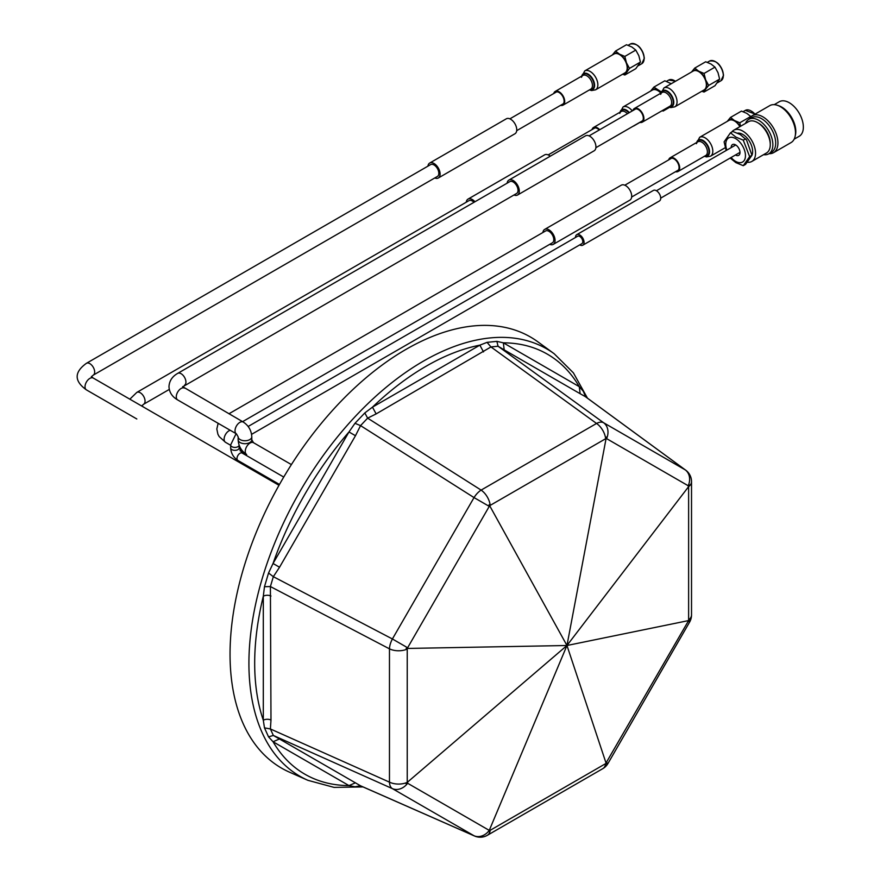 <?xml version="1.0" encoding="UTF-8"?>
<svg xmlns="http://www.w3.org/2000/svg" width="880" height="880" viewBox="0 0 880 880"><rect width="100%" height="100%" fill="white"/><g stroke="black" fill="none" stroke-linecap="round" stroke-linejoin="round"><path stroke-width="1.32" d="M537.955 341.891A248.908 143.704 120 0 0 343.761 398.475A248.908 143.704 120 0 0 230.043 654.214A248.908 143.704 -60 0 0 289.531 772.189L307.901 780.318A246.763 142.461 -60 0 1 248.919 663.355A246.763 142.461 -60 0 1 361.658 409.827A246.763 142.461 -60 0 1 554.18 353.738L537.955 341.891M360.734 785.906L273.339 735.449L270.402 728.959L270.985 720.038L270.402 586.553L273.339 576.675L279.543 567.237L355.476 435.721L360.547 425.623L367.631 418.143L376.145 413.908L490.963 346.94L498.047 346.236L504.185 349.866L503.349 342.826L579.282 386.672L583.308 391.281L586.553 397.507M504.185 349.866L580.129 393.701L579.282 386.672A242.506 140.008 -60 0 0 503.349 342.826L496.881 341.374L498.047 346.236L603.636 422.763A14.223 7.755 125.9 0 0 596.552 423.456L481.118 490.105A14.223 7.172 122.4 0 0 474.034 497.585L392.403 638.968A14.223 7.172 117.6 0 0 389.466 648.846L389.466 782.144A14.223 7.755 114.1 0 0 392.403 788.634L474.034 835.758A14.223 8.591 113.8 0 0 474.507 836A14.223 14.223 0 0 0 487.355 835.296L602.789 768.658A14.223 14.223 0 0 0 607.992 763.444L689.623 622.061A14.223 14.223 0 0 0 691.526 614.955L691.526 481.657A14.223 14.223 0 0 0 685.718 470.184A14.223 8.591 126.2 0 0 685.267 469.887L603.636 422.763A14.223 11.616 -60 0 1 606.595 438.625A14.223 8.899 -125.4 0 0 606.364 437.063L566.962 645.502L688.281 620.642L688.622 619.927A14.223 8.217 0 0 0 691.526 614.955M376.145 413.908L372.471 407.154L479.853 345.158L487.047 342.353L496.881 341.374M483.527 351.912L479.853 345.158A242.506 140.008 -60 0 0 372.471 407.154L364.815 412.929L354.981 423.302L348.975 431.959L355.476 435.721M406.153 648.417L407.682 648.439L407.231 649.088A14.223 0.693 -145.2 0 1 406.153 648.417A14.223 7.458 175 0 0 407.627 647.757L489.258 506.374A14.223 7.458 -115 0 0 489.082 504.768L489.874 506.088L489.258 506.374L474.034 497.585L360.547 425.623L354.981 423.302M279.543 567.237L273.042 563.486L348.975 431.959A242.506 140.008 -60 0 0 273.042 563.486L268.543 573.012L273.339 576.675L392.403 638.968L407.627 647.757L407.682 648.439L566.962 645.502L606.364 764.016A14.223 9.031 55.4 0 0 606.595 762.641L607.992 763.444M270.985 720.038A5.687 3.289 0 0 0 263.307 720.236L263.307 596.233L264.473 586.718L268.543 573.012M270.985 596.035A5.687 3.289 0 0 0 263.307 596.233A242.506 140.008 -60 0 0 254.683 663.212A242.506 140.008 -60 0 0 263.307 720.236L264.473 727.859L268.543 736.868L273.042 741.741L279.543 738.958M489.082 831.721L490.204 830.291A14.223 12.353 121 0 1 489.082 831.721A14.223 7.315 64.1 0 0 489.258 830.39L407.627 783.255A14.223 8.888 -174.6 0 1 406.153 783.849L407.682 782.639L407.627 783.255A14.223 11.616 120 0 1 392.403 788.634L273.339 735.449L268.543 736.868M355.476 782.793L348.975 785.587L273.042 741.741A242.506 140.008 -60 0 0 348.975 785.587L354.981 786.764L360.547 785.796L474.034 835.758A14.223 11.616 120 0 0 489.258 830.39L566.962 645.502L407.231 782.386A14.223 8.217 180 0 1 389.466 782.144L270.402 728.959L264.473 727.859M487.355 835.296A14.223 8.217 60 0 0 490.204 830.291L605.649 763.642L688.226 621.258L689.623 622.061M606.364 764.016A14.223 0.88 34.2 0 1 605.649 763.642A14.223 8.217 60 0 1 602.789 768.658M361.988 786.467L354.981 786.764M406.153 783.849A14.223 10.769 119.3 0 0 407.231 782.386L407.231 649.088A14.223 8.217 180 0 1 389.466 648.846L270.402 586.553L264.473 586.718M580.129 393.701L585.255 396.583L685.267 469.887A14.223 11.616 -60 0 1 688.226 485.76A14.223 7.315 -4.1 0 0 689.304 484.935L688.281 486.442L688.226 485.76L606.595 438.625L605.649 438.724A14.223 8.217 -120 0 0 596.552 423.456L490.963 346.94L487.047 342.353M606.364 437.063A14.223 10.769 -59.3 0 1 605.649 438.724L490.204 505.373A14.223 8.217 -120 0 0 481.118 490.105L367.631 418.143L364.815 412.929M689.304 620.367L688.226 621.258A14.223 9.031 4.6 0 0 689.304 620.367A14.223 0.891 25.8 0 0 688.622 619.927L688.622 486.629L566.962 645.502L489.874 506.088L490.204 505.373A14.223 0.693 -154.8 0 0 489.082 504.768M585.563 396.77L583.308 391.281M691.526 481.657A14.223 8.217 0 0 1 688.622 486.629A14.223 12.353 -61 0 0 689.304 484.935M542.905 232.507A8.635 4.983 60 0 1 544.643 229.416A8.635 4.983 60 0 1 551.298 231.726A8.635 4.983 60 0 1 555.06 240.416A8.635 4.983 60 0 1 553.278 244.365A8.635 4.983 60 0 1 549.736 244.332M544.643 229.416L621.28 185.174A8.635 4.983 60 0 1 627.935 187.484A8.635 4.983 60 0 1 631.697 196.174A8.635 4.983 60 0 1 629.915 200.123L553.278 244.365M228.932 413.776L545.545 230.978A6.831 3.938 60 0 1 548.955 231.319A6.831 3.938 60 0 1 553.421 237.336A6.831 3.938 60 0 1 552.376 242.803L242.594 421.652M575.487 237.49A6.072 3.509 60 0 1 575.487 237.457A6.072 3.509 60 0 1 576.741 234.674A6.072 3.509 60 0 1 581.416 236.302A6.072 3.509 60 0 1 584.067 242.418A6.072 3.509 60 0 1 582.813 245.19A6.072 3.509 60 0 1 579.744 244.882M576.741 234.674L653.378 190.432A6.072 3.509 60 0 1 658.053 192.06A6.072 3.509 60 0 1 660.704 198.165A6.072 3.509 60 0 1 659.45 200.948L582.813 245.19M248.138 426.481L577.643 236.236A4.268 2.464 60 0 1 579.777 236.456A4.268 2.464 60 0 1 582.56 240.207A4.268 2.464 60 0 1 581.911 243.628L251.581 434.346M507.144 183.172A8.635 4.983 60 0 1 508.882 180.081A8.635 4.983 60 0 1 515.537 182.402A8.635 4.983 60 0 1 519.299 191.081A8.635 4.983 60 0 1 517.517 195.041A8.635 4.983 60 0 1 513.964 194.997M508.882 180.081L585.519 135.839A8.635 4.983 60 0 1 592.174 138.149A8.635 4.983 60 0 1 595.936 146.839A8.635 4.983 60 0 1 594.154 150.788L517.517 195.041M184.514 385.209A6.831 3.938 60 0 0 185.933 382.074A6.831 3.938 60 0 0 181.104 373.714A6.831 3.938 60 0 0 177.694 373.384L509.784 181.643A6.831 3.938 60 0 1 513.194 181.984A6.831 3.938 60 0 1 518.023 190.344A6.831 3.938 60 0 1 516.615 193.468L182.611 386.859M466.268 202.191A8.635 4.983 60 0 1 468.006 199.111A8.635 4.983 60 0 1 474.958 201.751M468.006 199.111L544.643 154.858A8.635 4.983 60 0 1 550.253 156.2M169.29 389.422L143.649 404.228A6.831 3.938 60 0 0 145.057 401.104A6.831 3.938 60 0 0 142.076 394.229A6.831 3.938 60 0 0 136.818 392.403L468.908 200.673A6.831 3.938 60 0 1 473.99 202.312M427.944 166.133A8.635 4.983 60 0 1 429.693 163.053A8.635 4.983 60 0 1 436.337 165.363A8.635 4.983 60 0 1 440.11 174.053A8.635 4.983 60 0 1 438.317 178.002A8.635 4.983 60 0 1 434.775 177.958M429.693 163.053L506.33 118.8A8.635 4.983 60 0 1 512.974 121.11A8.635 4.983 60 0 1 516.747 129.8A8.635 4.983 60 0 1 514.954 133.76L438.317 178.002M434.005 164.945A6.831 3.938 60 0 1 438.46 170.962A6.831 3.938 60 0 1 437.415 176.44L93.258 375.133A6.831 3.938 60 0 0 94.666 372.009A6.831 3.938 60 0 0 89.848 363.649A6.831 3.938 60 0 0 86.427 363.308L430.595 164.615A6.831 3.938 -120 0 1 434.005 164.945M735.471 154.968A6.215 3.586 -120 0 0 735.603 155.045A6.215 3.586 -120 0 0 738.716 155.353A6.215 3.586 -120 0 0 739.662 150.37A6.215 3.586 -120 0 0 735.603 144.892A6.215 3.586 -120 0 0 732.49 144.584A6.215 3.586 -120 0 0 731.214 147.576M726.836 150.106A13.937 8.052 60 0 1 735.603 138.589A13.937 8.052 60 0 1 745.459 155.661A13.937 8.052 60 0 1 735.603 161.348A13.937 8.052 60 0 1 731.104 157.498M743.259 140.151L745.569 138.82L746.548 139.997L740.223 134.53L732.798 131.45L730.488 132.781L735.823 137.071L743.259 140.151L749.639 156.607L743.259 165.693L735.823 162.602L730.18 158.026M745.514 123.398A19.932 11.506 60 0 1 748.803 119.328L751.63 117.7A19.932 11.506 60 0 1 761.596 118.69A19.932 11.506 60 0 1 774.62 136.257A19.932 11.506 60 0 1 771.562 152.229L768.735 153.857A19.932 11.506 60 0 1 763.565 154.671M749.122 119.141A21.318 12.309 60 0 1 752.202 115.764A21.318 12.309 60 0 1 762.861 116.82A21.318 12.309 60 0 1 776.787 135.608A21.318 12.309 60 0 1 773.52 152.691A21.318 12.309 60 0 1 769.054 153.681M748.803 119.328A19.932 11.506 60 0 1 758.769 120.318A19.932 11.506 60 0 1 771.793 137.885A19.932 11.506 60 0 1 768.735 153.857M758.153 122.98A16.258 9.383 60 0 1 758.769 123.321A16.258 9.383 60 0 1 770.253 143.935M731.72 132.077A18.051 10.428 60 0 1 733.755 130.196A18.051 10.428 60 0 1 742.775 131.087A18.051 10.428 60 0 1 754.578 146.993A18.051 10.428 60 0 1 751.806 161.469A18.051 10.428 60 0 1 747.483 162.25M733.755 130.196L748.473 121.693A18.051 10.428 60 0 1 757.504 122.584A18.051 10.428 60 0 1 769.296 138.501A18.051 10.428 60 0 1 766.524 152.966L751.806 161.469M737.627 133.155A13.937 8.052 60 0 1 742.775 134.442A13.937 8.052 60 0 1 751.949 155.298M752.202 115.764L769.758 105.633A21.318 12.309 60 0 1 777.128 105.215L778.635 105.699A19.932 11.506 60 0 1 781.704 107.074A19.932 11.506 60 0 1 795.465 134.849L795.124 136.389A21.318 12.309 60 0 1 791.076 142.56L773.52 152.691M774.224 104.654L779.284 101.728A19.932 11.506 60 0 1 789.25 102.718A19.932 11.506 60 0 1 802.274 120.285A19.932 11.506 60 0 1 799.216 136.268L794.156 139.183M777.128 105.215A21.318 12.309 60 0 1 780.417 106.689A21.318 12.309 60 0 1 795.124 136.389M746.548 139.997L751.949 155.276L745.569 164.362L743.259 165.693M751.949 155.276L749.639 156.607M726.176 150.491L724.108 141.867L730.488 132.781M669.812 159.236A7.04 4.07 60 0 1 670.571 158.554A7.04 4.07 60 0 1 675.994 160.435A7.04 4.07 60 0 1 679.074 167.53A7.04 4.07 60 0 1 677.611 170.753A7.04 4.07 60 0 1 676.632 171.061M668.69 159.885A7.898 4.565 60 0 1 670.142 157.806A7.898 4.565 60 0 1 676.225 159.929A7.898 4.565 60 0 1 679.679 167.871A7.898 4.565 60 0 1 678.04 171.49A7.898 4.565 60 0 1 675.521 171.71M696.41 143.671L699.655 137.302L728.992 120.373A10.901 6.292 60 0 1 739.871 126.654M740.487 126.302L739.794 122.782L750.739 116.468L746.812 113.366L741.455 111.1L730.51 117.425L727.463 121.143A11.385 6.567 -120 0 0 727.342 121.319M739.794 122.782L734.437 120.516L730.51 117.425M740.113 126.511A11.385 6.567 -120 0 0 734.437 120.516A11.385 6.567 -120 0 0 727.463 121.143M701.8 91.256L704.033 92.037L705.639 89.144A11.385 6.567 -120 0 0 706.717 85.129A11.385 6.567 -120 0 0 705.639 79.86L704.033 73.458L714.978 67.133L711.051 64.042L705.683 61.776L694.738 68.09L691.702 71.808A11.385 6.567 -120 0 0 691.581 71.995M702.482 90.86A11.385 6.567 -120 0 0 705.639 89.144L708.686 85.426L705.639 79.86A11.385 6.567 -120 0 0 698.676 71.181L694.738 68.09M704.033 92.037L714.978 85.723L719.62 79.112L718.025 72.71L714.978 67.133M634.04 109.901A7.04 4.07 60 0 1 634.799 109.219A7.04 4.07 60 0 1 640.233 111.1A7.04 4.07 60 0 1 643.313 118.195A7.04 4.07 60 0 1 641.85 121.418A7.04 4.07 60 0 1 640.871 121.726M693.22 71.038A10.901 6.292 60 0 1 701.624 73.964A10.901 6.292 60 0 1 706.376 84.931A10.901 6.292 60 0 1 704.121 89.914L674.795 106.843A10.901 6.292 60 0 0 677.05 101.86A10.901 6.292 60 0 0 672.298 90.893A10.901 6.292 60 0 0 663.894 87.978L693.22 71.038M632.929 110.55A7.898 4.565 60 0 1 634.381 108.482A7.898 4.565 60 0 1 640.464 110.594A7.898 4.565 60 0 1 643.907 118.547A7.898 4.565 60 0 1 642.279 122.155A7.898 4.565 60 0 1 639.76 122.375M704.033 73.458L698.676 71.181A11.385 6.567 -120 0 0 691.702 71.808M708.686 85.426L719.62 79.112M593.175 128.931A7.04 4.07 60 0 1 593.934 128.238A7.04 4.07 60 0 1 599.236 129.998M592.053 129.569A7.898 4.565 60 0 1 593.505 127.501A7.898 4.565 60 0 1 599.698 129.734M619.773 113.366L623.018 106.997L652.355 90.068A10.901 6.292 60 0 1 660.748 92.983M671.253 83.732L664.818 80.795L653.873 87.109L650.826 90.827A11.385 6.567 -120 0 0 650.705 91.014M661.023 91.729L653.873 87.109M662.101 110.704L663.157 111.056L669.614 107.327M663.157 111.056L663.784 109.747M660.803 92.62A11.385 6.567 -120 0 0 657.8 90.211A11.385 6.567 -120 0 0 650.826 90.827M554.851 92.873A7.04 4.07 60 0 1 555.61 92.18A7.04 4.07 60 0 1 561.044 94.072A7.04 4.07 60 0 1 564.113 101.156A7.04 4.07 60 0 1 562.661 104.379A7.04 4.07 60 0 1 561.682 104.698M627.187 67.892A10.901 6.292 60 0 1 624.932 72.875L595.606 89.815A10.901 6.292 60 0 0 597.861 84.821A10.901 6.292 60 0 0 593.098 73.854A10.901 6.292 60 0 0 584.705 70.939L614.031 54.01A10.901 6.292 60 0 1 622.424 56.925A10.901 6.292 60 0 1 627.187 67.892M553.74 93.511A7.898 4.565 60 0 1 555.181 91.443A7.898 4.565 60 0 1 561.275 93.555A7.898 4.565 60 0 1 564.718 101.508A7.898 4.565 60 0 1 563.079 105.116A7.898 4.565 60 0 1 560.56 105.336M622.611 74.217L624.844 74.998L635.789 68.684L640.431 62.073L638.825 55.671L635.789 50.094L631.862 47.003L626.494 44.737L615.549 51.051L612.513 54.769A11.385 6.567 -120 0 0 612.392 54.956M624.844 74.998L629.486 68.387L626.45 62.821L624.844 56.419L635.789 50.094M624.844 56.419L619.476 54.153L615.549 51.051M629.486 68.387L640.431 62.073M623.282 73.821A11.385 6.567 -120 0 0 626.45 72.116A11.385 6.567 -120 0 0 626.45 62.821A11.385 6.567 -120 0 0 619.476 54.153A11.385 6.567 -120 0 0 612.513 54.769M230.648 445.28L225.522 442.321A6.831 3.938 -60 0 1 224.477 436.843A6.831 3.938 -60 0 1 228.932 430.837A6.831 3.938 -60 0 1 230.23 430.287M279.477 484.451L237.886 460.438C233.409 457.446 230.989 453.266 230.648 447.887L230.648 444.939A4.268 2.464 0 0 0 231.891 446.688A4.268 2.464 0 0 0 236.324 447.271A4.268 2.464 0 0 0 239.151 445.214M237.886 460.438A4.268 2.464 -60 0 1 237.237 457.017A4.268 2.464 -60 0 1 240.02 453.255A4.268 2.464 -60 0 1 242.154 453.046L239.173 447.887L239.173 445.28M230.648 447.887A4.268 2.464 0 0 0 231.891 449.636A4.268 2.464 0 0 0 237.93 449.636A4.268 2.464 0 0 0 239.173 447.887M240.053 450.703L246.664 454.52A6.831 3.938 -60 0 1 245.245 451.396A6.831 3.938 -60 0 1 250.074 443.036A6.831 3.938 -60 0 1 253.495 442.695L251.79 439.758L251.79 436.81A6.831 3.938 0 0 1 247.577 440.451A6.831 3.938 0 0 1 240.141 439.604A6.831 3.938 0 0 1 238.139 436.81L236.445 433.873A6.831 3.938 -60 0 1 235.026 430.749A6.831 3.938 -60 0 1 238.007 423.874A6.831 3.938 -60 0 1 243.276 422.048L182.644 386.672M238.139 436.81L238.139 439.758A6.831 3.938 0 0 0 240.141 442.552A6.831 3.938 0 0 0 249.799 442.552A6.831 3.938 0 0 0 251.79 439.758M177.694 373.384C172.183 376.552 169.279 380.974 168.982 386.672C169.279 392.348 172.183 396.781 177.694 399.949A6.831 3.938 -60 0 1 176.275 396.825A6.831 3.938 -60 0 1 179.256 389.961A6.831 3.938 -60 0 1 184.514 388.124M279.004 485.298L93.258 378.059A6.831 3.938 -60 0 0 89.848 378.4A6.831 3.938 -60 0 0 85.382 384.417A6.831 3.938 -60 0 0 86.427 389.884L136.818 418.979A6.831 3.938 -60 0 1 136.796 418.957M699.655 137.302A10.901 6.292 60 0 1 708.059 140.228A10.901 6.292 60 0 1 712.811 151.195A10.901 6.292 60 0 1 710.556 156.178L725.197 147.719M696.729 142.461A9.207 5.313 60 0 1 703.835 140.943A9.207 5.313 60 0 1 709.544 151.701A9.207 5.313 60 0 1 704.627 156.145M697.026 142.285A8.734 5.049 60 0 1 703.901 141.636A8.734 5.049 60 0 1 709.027 151.613A8.734 5.049 60 0 1 704.924 155.969M670.142 157.806L697.873 141.801A7.898 4.565 60 0 1 703.956 143.913A7.898 4.565 60 0 1 707.399 151.866A7.898 4.565 60 0 1 705.771 155.485L678.04 171.49M751.3 111.089A10.659 6.149 60 0 1 754.985 114.169M754.853 114.246A11.385 6.567 -120 0 0 745.349 110.374L743.105 111.672M709.588 61.039C716.837 60.17 721.49 64.911 723.536 75.24L720.962 80.751A11.385 6.567 -120 0 0 723.327 75.537A11.385 6.567 -120 0 0 718.355 64.086A11.385 6.567 -120 0 0 709.588 61.039L707.333 62.337M715.539 61.754A10.659 6.149 60 0 1 723.327 74.943M660.957 93.126A9.207 5.313 60 0 1 668.074 91.608A9.207 5.313 60 0 1 673.783 102.366A9.207 5.313 60 0 1 668.855 106.81M661.265 92.95A8.734 5.049 60 0 1 668.14 92.301A8.734 5.049 60 0 1 673.255 102.278A8.734 5.049 60 0 1 669.163 106.634M634.381 108.482L662.101 92.466A7.898 4.565 60 0 1 668.195 94.589A7.898 4.565 60 0 1 671.638 102.531A7.898 4.565 60 0 1 670.01 106.15L642.279 122.155M634.623 125.334A10.901 6.292 60 0 1 633.919 125.873L639.903 122.419M593.505 127.501L621.236 111.496A7.898 4.565 60 0 1 627.429 113.729M620.389 111.98A8.734 5.049 60 0 1 628.903 112.871M620.092 112.156A9.207 5.313 60 0 1 629.343 112.618M623.018 106.997A10.901 6.292 60 0 1 632.291 110.913M674.663 80.773A10.659 6.149 60 0 1 675.488 81.279M675.444 81.301A11.385 6.567 -120 0 0 668.712 80.058L666.468 81.356M630.399 44C637.648 43.131 642.29 47.872 644.347 58.201L641.773 63.712A11.385 6.567 -120 0 0 644.127 58.498A11.385 6.567 -120 0 0 639.166 47.047A11.385 6.567 -120 0 0 630.399 44L628.144 45.298M581.768 76.098A9.207 5.313 60 0 1 588.885 74.569A9.207 5.313 60 0 1 594.594 85.327A9.207 5.313 60 0 1 589.666 89.771M582.076 75.922A8.734 5.049 60 0 1 588.951 75.262A8.734 5.049 60 0 1 594.066 85.25A8.734 5.049 60 0 1 589.974 89.595M555.181 91.443L582.912 75.427A7.898 4.565 60 0 1 589.006 77.55A7.898 4.565 60 0 1 592.449 85.492A7.898 4.565 60 0 1 590.81 89.111L563.079 105.116M636.339 44.715A10.659 6.149 60 0 1 644.127 57.915M360.855 785.972L474.507 836M587.477 398.178L573.397 372.856L554.18 353.738M585.442 396.693L685.718 470.184M307.901 780.318L334.07 787.391L363.033 786.929M218.141 423.302L216.821 428.989L217.899 434.214L219.175 436.579L225.522 442.321M631.653 197.032L678.37 170.06M624.822 185.207L671.55 158.235M230.648 444.939L236.093 433.675M660.704 198.132L740.003 152.361M283.745 477.059L242.154 453.046M656.436 190.751L735.735 144.969M589.061 135.872L635.778 108.9M291.401 464.585L253.495 442.695M236.445 433.873L177.694 399.949M243.276 422.048C248.578 425.546 251.416 430.463 251.79 436.81M238.139 439.758C238.513 446.105 241.351 451.022 246.664 454.52M595.892 147.697L642.609 120.725M143.649 404.228L141.746 405.878M141.768 405.691L143.649 407.154M136.818 392.403L129.844 399.179M548.185 154.902L594.913 127.93M93.258 378.059L91.377 376.596M86.427 389.884C74.085 381.062 74.085 372.196 86.427 363.308M91.355 376.794L93.258 375.133M509.872 118.844L556.589 91.872M516.703 130.669L563.42 103.697M704.363 156.288L706.541 156.915L710.556 156.178M755.106 114.092L745.349 110.374M663.894 87.978L660.649 94.347M668.602 106.953L670.78 107.591L674.795 106.843M720.962 80.751L717.453 82.775M632.896 126.335L633.919 125.873M675.675 81.169L668.712 80.058M641.773 63.712L638.264 65.736M589.413 89.925L591.591 90.552L595.606 89.815M581.46 77.308L584.705 70.939"/></g></svg>
